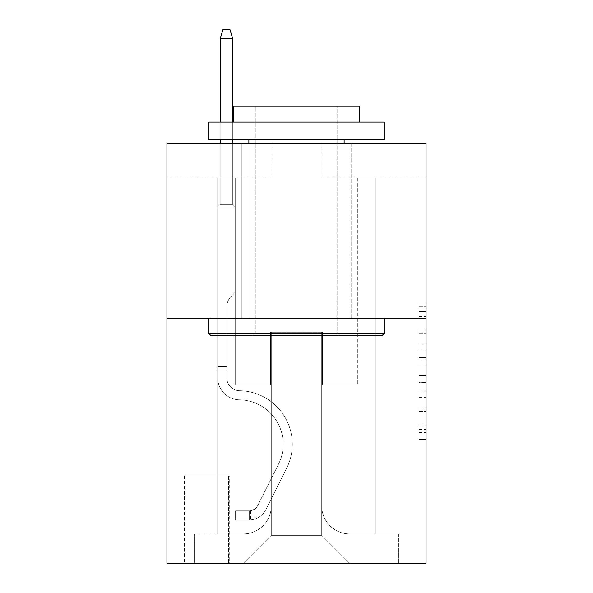 <?xml version="1.0" encoding="UTF-8"?>
<svg xmlns="http://www.w3.org/2000/svg" width="593" height="593" viewBox="0 0 593 593"><rect width="100%" height="100%" fill="white"/><g stroke="black" fill="none" stroke-linecap="round" stroke-linejoin="round"><path stroke-width="0.44" stroke-dasharray="2.96 2.22" d="M419.066 343.933L419.066 365.933L426.07 365.933L426.07 432.616L426.07 308.871L426.07 365.933L419.066 365.933L419.066 306.803L419.066 439.487L419.066 301.993L419.066 429.866L426.07 429.866L419.066 429.866L426.07 429.866L419.066 429.866L419.066 407.865L419.066 439.487L426.07 439.487L426.07 301.993L426.07 429.525L426.07 375.554L419.066 375.554L426.07 375.554L426.07 407.865L426.07 311.621L419.066 311.621L426.07 311.621L426.07 439.487L426.07 308.871L426.07 439.487L419.066 439.487L419.066 301.993L426.07 301.993L426.07 308.871L426.07 301.993L426.07 308.871L426.07 301.993L426.07 306.803L426.07 301.993L419.066 301.993L419.066 311.621L426.07 311.621L419.066 311.621L419.066 343.933L426.07 343.933M351.13 143.113L351.13 318.211L241.87 318.211L351.13 318.211L241.87 318.211L351.13 318.211L351.13 143.113L241.87 143.113L241.87 318.211L241.87 143.113L351.13 143.113M229.261 475.801L184.438 475.801L229.261 475.801L229.261 563.35L184.438 563.35L229.261 563.35M184.438 475.801L184.438 563.35M426.07 357.683L426.07 350.804L426.07 357.683L419.066 357.683L419.066 330.012L419.066 411.475L419.066 391.024L426.07 391.024L419.066 391.024L419.066 439.487L426.07 439.487L419.066 439.487L426.07 439.487L419.066 439.487L419.066 301.993L426.07 301.993L419.066 301.993L426.07 301.993L419.066 301.993L419.066 357.683L426.07 357.683M426.07 318.211L426.07 563.35L166.929 563.35L166.929 318.211L426.07 318.211L426.07 143.113L321.013 143.113L426.07 143.113L426.07 178.13L426.07 143.113L166.929 143.113L271.987 143.113L166.929 143.113L166.929 318.211L426.07 318.211L166.929 318.211M217.705 178.13L217.705 533.93L243.271 533.93A28.019 28.019 0 0 0 271.283 505.918L271.283 332.221L271.283 535.331L271.283 332.221L271.283 535.331L271.283 332.221L321.717 332.221L321.717 505.918A28.019 28.019 0 0 0 349.729 533.93L375.295 533.93L375.295 178.13L375.295 533.93L375.295 178.13L375.295 533.93L375.295 178.13L375.295 533.93L375.295 178.13L375.295 533.93L375.295 178.13L375.295 533.93L375.295 178.13L375.295 533.93L375.295 178.13L375.295 533.93L375.295 178.13L375.295 533.93L375.295 178.13L375.295 533.93L375.295 178.13L375.295 533.93L398.755 533.93L349.729 533.93L375.295 533.93L349.729 533.93L375.295 533.93L349.729 533.93L375.295 533.93L349.729 533.93L375.295 533.93L349.729 533.93L375.295 533.93L349.729 533.93L375.295 533.93L349.729 533.93L375.295 533.93L349.729 533.93L375.295 533.93L349.729 533.93L375.295 533.93L375.295 178.13L357.787 178.13L375.295 178.13L357.787 178.13L375.295 178.13L357.787 178.13L375.295 178.13L357.787 178.13L375.295 178.13L357.787 178.13L375.295 178.13L357.787 178.13L375.295 178.13L357.787 178.13L375.295 178.13L357.787 178.13L375.295 178.13L357.787 178.13L375.295 178.13L357.787 178.13L375.295 178.13L357.787 178.13L375.295 178.13L375.295 533.93L349.729 533.93A28.019 28.019 0 0 1 321.717 505.918A28.019 28.019 0 0 0 349.729 533.93A28.019 28.019 0 0 1 321.717 505.918A28.019 28.019 0 0 0 349.729 533.93A28.019 28.019 0 0 1 321.717 505.918A28.019 28.019 0 0 0 349.729 533.93A28.019 28.019 0 0 1 321.717 505.918A28.019 28.019 0 0 0 349.729 533.93A28.019 28.019 0 0 1 321.717 505.918A28.019 28.019 0 0 0 349.729 533.93A28.019 28.019 0 0 1 321.717 505.918A28.019 28.019 0 0 0 349.729 533.93A28.019 28.019 0 0 1 321.717 505.918A28.019 28.019 0 0 0 349.729 533.93A28.019 28.019 0 0 1 321.717 505.918A28.019 28.019 0 0 0 349.729 533.93A28.019 28.019 0 0 1 321.717 505.918A28.019 28.019 0 0 0 349.729 533.93A28.019 28.019 0 0 1 321.717 505.918L321.717 332.221L321.717 535.331L271.283 535.331L321.717 535.331L349.729 563.35L398.755 563.35L243.271 563.35L349.729 563.35L321.717 535.331L349.729 563.35L321.717 535.331L321.717 332.221L321.717 535.331L321.717 332.221L270.586 332.221L270.586 384.753L235.213 384.753L235.213 178.13L217.705 178.13L217.705 533.93L243.271 533.93A28.019 28.019 0 0 0 271.283 505.918L271.283 332.221L270.586 332.221L270.586 384.753L235.213 384.753L235.213 178.13L217.705 178.13L217.705 533.93L243.271 533.93L194.245 533.93L243.271 533.93L217.705 533.93L217.705 178.13L217.705 533.93L217.705 178.13L217.705 533.93L217.705 178.13L217.705 533.93L217.705 178.13L217.705 533.93L217.705 178.13L217.705 533.93L217.705 178.13L217.705 533.93L217.705 178.13L217.705 533.93L217.705 178.13L217.705 533.93L217.705 178.13L235.213 178.13L217.705 178.13L235.213 178.13L217.705 178.13L235.213 178.13L217.705 178.13L235.213 178.13L217.705 178.13L235.213 178.13L217.705 178.13L235.213 178.13L217.705 178.13L235.213 178.13L217.705 178.13L235.213 178.13L217.705 178.13L235.213 178.13L217.705 178.13L235.213 178.13L217.705 178.13L217.705 533.93L217.705 178.13M271.283 505.918L271.283 332.221L270.586 332.221L270.586 384.753L235.213 384.753L235.213 178.13L235.213 384.753L235.213 178.13L235.213 384.753L235.213 178.13L235.213 384.753L235.213 178.13L235.213 384.753L235.213 178.13L235.213 384.753L235.213 178.13L235.213 384.753L235.213 178.13L235.213 384.753L235.213 178.13L235.213 384.753L235.213 178.13L235.213 384.753L235.213 178.13L235.213 384.753L270.586 384.753L235.213 384.753L270.586 384.753L235.213 384.753L270.586 384.753L235.213 384.753L270.586 384.753L235.213 384.753L270.586 384.753L235.213 384.753L270.586 384.753L235.213 384.753L270.586 384.753L235.213 384.753L270.586 384.753L235.213 384.753L270.586 384.753L235.213 384.753L270.586 384.753L270.586 332.221L270.586 384.753L270.586 332.221L270.586 384.753L270.586 332.221L270.586 384.753L270.586 332.221L270.586 384.753L270.586 332.221L270.586 384.753L270.586 332.221L270.586 384.753L270.586 332.221L270.586 384.753L270.586 332.221L270.586 384.753L270.586 332.221L270.586 384.753L270.586 332.221L271.283 332.221L270.586 332.221L271.283 332.221L270.586 332.221L271.283 332.221L270.586 332.221L271.283 332.221L270.586 332.221L271.283 332.221L270.586 332.221L271.283 332.221L270.586 332.221L271.283 332.221L270.586 332.221L271.283 332.221L270.586 332.221L271.283 332.221L270.586 332.221L271.283 332.221L271.283 505.918A28.019 28.019 0 0 1 243.271 533.93A28.019 28.019 0 0 0 271.283 505.918A28.019 28.019 0 0 1 243.271 533.93A28.019 28.019 0 0 0 271.283 505.918A28.019 28.019 0 0 1 243.271 533.93A28.019 28.019 0 0 0 271.283 505.918A28.019 28.019 0 0 1 243.271 533.93A28.019 28.019 0 0 0 271.283 505.918A28.019 28.019 0 0 1 243.271 533.93A28.019 28.019 0 0 0 271.283 505.918A28.019 28.019 0 0 1 243.271 533.93A28.019 28.019 0 0 0 271.283 505.918A28.019 28.019 0 0 1 243.271 533.93A28.019 28.019 0 0 0 271.283 505.918A28.019 28.019 0 0 1 243.271 533.93A28.019 28.019 0 0 0 271.283 505.918A28.019 28.019 0 0 1 243.271 533.93A28.019 28.019 0 0 0 271.283 505.918M426.07 178.13L321.013 178.13L426.07 178.13M166.929 178.13L271.987 178.13L166.929 178.13L166.929 143.113L166.929 178.13M185.135 563.35L228.564 563.35L185.135 563.35L185.135 475.801L228.564 475.801L228.564 563.35L228.564 475.801L185.135 475.801L185.135 563.35M194.245 563.35L243.271 563.35L271.283 535.331L243.271 563.35L271.283 535.331L243.271 563.35L194.245 563.35L194.245 533.93L194.245 563.35M322.414 332.221L321.717 332.221L322.414 332.221L321.717 332.221L322.414 332.221L321.717 332.221L322.414 332.221L321.717 332.221L322.414 332.221L321.717 332.221L322.414 332.221L321.717 332.221L322.414 332.221L321.717 332.221L322.414 332.221L321.717 332.221L322.414 332.221L321.717 332.221L322.414 332.221L321.717 332.221L322.414 332.221L321.717 332.221L322.414 332.221L322.414 384.753L322.414 332.221M321.013 178.13L321.013 143.113L321.013 178.13M271.987 178.13L271.987 143.113L271.987 178.13M398.755 533.93L398.755 563.35L398.755 533.93M357.787 178.13L357.787 384.753L322.414 384.753L357.787 384.753L322.414 384.753L357.787 384.753L322.414 384.753L357.787 384.753L322.414 384.753L357.787 384.753L322.414 384.753L357.787 384.753L322.414 384.753L357.787 384.753L322.414 384.753L357.787 384.753L322.414 384.753L357.787 384.753L322.414 384.753L357.787 384.753L322.414 384.753L357.787 384.753L322.414 384.753L357.787 384.753L357.787 178.13M419.066 365.933L426.07 365.933L419.066 365.933M419.066 306.803L419.066 301.993L419.066 306.803L426.07 306.803L419.066 306.803M419.066 411.134L419.066 382.426L419.066 411.134L426.07 411.134L419.066 411.134M419.066 382.426L419.066 375.554L426.07 375.554L419.066 375.554L419.066 382.426L426.07 382.426L419.066 382.426M419.066 330.012L419.066 311.621L419.066 330.012L426.07 330.012L419.066 330.012M419.066 301.993L426.07 301.993L419.066 301.993L419.066 308.871L419.066 301.993L426.07 301.993M419.066 439.487L426.07 439.487L419.066 439.487L419.066 432.616L419.066 439.487M226.808 366.541L226.808 370.744L217.705 370.744L217.705 366.541L217.705 377.763L217.705 206.853L235.213 206.853L217.705 206.853L220.159 204.4L232.767 204.4L220.159 204.4L217.705 206.853L235.213 206.853L235.213 292.297L231.27 296.248A15.218 15.218 -8.6 0 0 226.808 307.004A15.218 15.218 171.4 0 1 231.27 296.248L235.213 292.297L235.213 206.853L217.705 206.853L220.159 204.4L232.767 204.4L235.213 206.853L217.705 206.853L235.213 206.853L232.767 204.4L220.159 204.4L217.705 206.853L220.159 204.4L232.767 204.4L235.213 206.853L217.705 206.853L235.213 206.853L235.213 292.297L231.27 296.248A15.218 15.218 0 0 0 226.808 307.004A15.218 15.218 0 0 1 231.27 296.248L235.213 292.297L235.213 206.853L217.705 206.853L220.159 204.4L217.705 206.853L235.213 206.853L217.705 206.853L220.159 204.4L232.767 204.4L220.159 204.4L217.705 206.853L235.213 206.853L232.767 204.4L235.213 206.853L217.705 206.853L220.159 204.4L232.767 204.4L220.159 204.4L217.705 206.853L235.213 206.853L235.213 292.297L231.27 296.248A15.218 15.218 0 0 0 226.808 307.004A15.218 15.218 0 0 1 231.27 296.248L235.213 292.297L235.213 206.853L217.705 206.853L220.159 204.4L232.767 204.4L235.213 206.853L217.705 206.853L235.213 206.853L232.767 204.4L220.159 204.4L217.705 206.853L220.159 204.4L232.767 204.4L235.213 206.853L217.705 206.853L235.213 206.853L235.213 292.297L231.27 296.248A15.218 15.218 0 0 0 226.808 307.004A15.218 15.218 0 0 1 231.27 296.248L235.213 292.297L235.213 206.853L217.705 206.853L220.159 204.4L217.705 206.853L235.213 206.853L217.705 206.853L220.159 204.4L232.767 204.4L220.159 204.4L217.705 206.853L235.213 206.853L232.767 204.4L235.213 206.853L217.705 206.853L220.159 204.4L232.767 204.4L220.159 204.4L217.705 206.853L217.705 377.763A22.06 22.06 -8.6 0 0 239.416 399.823A22.06 22.06 171.4 0 1 217.705 377.763L217.705 206.853L217.705 377.763A22.06 22.06 0 0 0 239.416 399.823A22.06 22.06 171.4 0 1 217.705 377.763L217.705 206.853L217.705 377.763A22.06 22.06 0 0 0 239.416 399.823A22.06 22.06 171.4 0 1 217.705 377.763L217.705 206.853L217.705 377.763A22.06 22.06 0 0 0 239.416 399.823A44.475 44.475 171.4 0 1 278.458 464.267A44.475 44.475 -8.6 0 0 239.416 399.823A22.06 22.06 0 0 1 217.705 377.763L217.705 206.853L235.213 206.853L235.213 292.297L231.27 296.248A15.218 15.218 0 0 0 226.808 307.004A15.218 15.218 0 0 1 231.27 296.248L235.213 292.297L235.213 206.853L217.705 206.853L217.705 377.763A22.06 22.06 0 0 0 239.416 399.823A22.06 22.06 0 0 1 217.705 377.763L217.705 206.853L235.213 206.853L232.767 204.4L235.213 206.853L235.213 292.297L231.27 296.248A15.218 15.218 0 0 0 226.808 307.004A15.218 15.218 0 0 1 231.27 296.248L235.213 292.297L235.213 206.853L217.705 206.853L217.705 377.763A22.06 22.06 0 0 0 239.416 399.823A22.06 22.06 0 0 1 217.705 377.763L217.705 206.853L235.213 206.853L232.767 204.4L220.159 204.4L232.767 204.4L235.213 206.853L217.705 206.853L235.213 206.853L235.213 292.297L231.27 296.248A15.218 15.218 0 0 0 226.808 307.004A15.218 15.218 0 0 1 231.27 296.248L235.213 292.297L235.213 206.853L217.705 206.853L217.705 377.763A22.06 22.06 0 0 0 239.416 399.823A44.475 44.475 0 0 1 278.458 464.267A44.475 44.475 -8.6 0 0 239.416 399.823A22.06 22.06 0 0 1 217.705 377.763L217.705 206.853L235.213 206.853L232.767 204.4L220.159 204.4L217.705 206.853L235.213 206.853L235.213 292.297L231.27 296.248A15.218 15.218 0 0 0 226.808 307.004A15.218 15.218 0 0 1 231.27 296.248L235.213 292.297L235.213 206.853L217.705 206.853L217.705 377.763A22.06 22.06 0 0 0 239.416 399.823A22.06 22.06 0 0 1 217.705 377.763L217.705 206.853L235.213 206.853L232.767 204.4L235.213 206.853L235.213 292.297L231.27 296.248A15.218 15.218 0 0 0 226.808 307.004A15.218 15.218 0 0 1 231.27 296.248L235.213 292.297L235.213 206.853L217.705 206.853L217.705 377.763A22.06 22.06 0 0 0 239.416 399.823A22.06 22.06 0 0 1 217.705 377.763L217.705 206.853L235.213 206.853L232.767 204.4L220.159 204.4L232.767 204.4L235.213 206.853L217.705 206.853L235.213 206.853L235.213 292.297L231.27 296.248A15.218 15.218 0 0 0 226.808 307.004A15.218 15.218 0 0 1 231.27 296.248L235.213 292.297L235.213 206.853L217.705 206.853L217.705 377.763A22.06 22.06 0 0 0 239.416 399.823A44.475 44.475 0 0 1 278.458 464.267A44.475 44.475 -8.6 0 0 239.416 399.823A22.06 22.06 0 0 1 217.705 377.763L217.705 206.853L235.213 206.853L232.767 204.4L220.159 204.4L217.705 206.853L235.213 206.853L235.213 292.297L231.27 296.248A15.218 15.218 0 0 0 226.808 307.004A15.218 15.218 0 0 1 231.27 296.248L235.213 292.297L235.213 206.853L217.705 206.853L217.705 377.763L217.705 370.744L226.808 370.744L226.808 366.541L217.705 366.541L226.808 366.541L226.808 377.763L226.808 307.004L226.808 377.763A12.957 12.957 -8.6 0 0 239.565 390.72A12.957 12.957 171.4 0 1 226.808 377.763L226.808 307.004L226.808 377.763L226.808 366.541L217.705 366.541L226.808 366.541L226.808 377.763A12.957 12.957 0 0 0 239.565 390.72A12.957 12.957 171.4 0 1 226.808 377.763L226.808 307.004L226.808 377.763A12.957 12.957 0 0 0 239.565 390.72A12.957 12.957 171.4 0 1 226.808 377.763L226.808 307.004L226.808 377.763L226.808 366.541L217.705 366.541L226.808 366.541L226.808 377.763A12.957 12.957 0 0 0 239.565 390.72A53.578 53.578 171.4 0 1 286.589 468.359A53.578 53.578 -8.6 0 0 239.565 390.72A12.957 12.957 0 0 1 226.808 377.763L226.808 307.004L226.808 377.763A12.957 12.957 0 0 0 239.565 390.72A12.957 12.957 0 0 1 226.808 377.763L226.808 307.004L226.808 377.763L226.808 366.541L217.705 366.541L226.808 366.541L226.808 377.763A12.957 12.957 0 0 0 239.565 390.72A12.957 12.957 0 0 1 226.808 377.763L226.808 307.004L226.808 377.763A12.957 12.957 0 0 0 239.565 390.72A53.578 53.578 0 0 1 286.589 468.359A53.578 53.578 -8.6 0 0 239.565 390.72A12.957 12.957 0 0 1 226.808 377.763L226.808 307.004L226.808 377.763L226.808 366.541L217.705 366.541L226.808 366.541L226.808 377.763A12.957 12.957 0 0 0 239.565 390.72A12.957 12.957 0 0 1 226.808 377.763L226.808 307.004L226.808 377.763A12.957 12.957 0 0 0 239.565 390.72A12.957 12.957 0 0 1 226.808 377.763L226.808 307.004L226.808 377.763L226.808 366.541L217.705 366.541M249.571 519.92A18.561 18.561 -8.6 0 0 265.805 509.698L286.589 468.359A53.578 53.578 -8.6 0 0 239.565 390.72A53.578 53.578 0 0 1 286.589 468.359L265.805 509.698L286.589 468.359A53.578 53.578 0 0 0 239.565 390.72A12.957 12.957 0 0 1 226.808 377.763A12.957 12.957 0 0 0 239.565 390.72A12.957 12.957 0 0 1 226.808 377.763L226.808 307.004L226.808 377.763A12.957 12.957 0 0 0 239.565 390.72A12.957 12.957 0 0 1 226.808 377.763A12.957 12.957 0 0 0 239.565 390.72A53.578 53.578 0 0 1 286.589 468.359A53.578 53.578 0 0 0 239.565 390.72A12.957 12.957 0 0 1 226.808 377.763A12.957 12.957 0 0 0 239.565 390.72A53.578 53.578 0 0 1 286.589 468.359A53.578 53.578 0 0 0 239.565 390.72A12.957 12.957 0 0 1 226.808 377.763A12.957 12.957 0 0 0 239.565 390.72A12.957 12.957 0 0 1 226.808 377.763A12.957 12.957 0 0 0 239.565 390.72A53.578 53.578 0 0 1 286.589 468.359L265.805 509.698L286.589 468.359A53.578 53.578 0 0 0 239.565 390.72A12.957 12.957 0 0 1 226.808 377.763A12.957 12.957 0 0 0 239.565 390.72A53.578 53.578 0 0 1 286.589 468.359A53.578 53.578 0 0 0 239.565 390.72A12.957 12.957 0 0 1 226.808 377.763A12.957 12.957 0 0 0 239.565 390.72A12.957 12.957 0 0 1 226.808 377.763A12.957 12.957 0 0 0 239.565 390.72A53.578 53.578 0 0 1 286.589 468.359A53.578 53.578 0 0 0 239.565 390.72A12.957 12.957 0 0 1 226.808 377.763A12.957 12.957 0 0 0 239.565 390.72A53.578 53.578 0 0 1 286.589 468.359L265.805 509.698A18.561 18.561 171.4 0 1 254.827 519.06A18.561 18.561 -8.6 0 0 265.805 509.698L286.589 468.359A53.578 53.578 0 0 0 239.565 390.72A12.957 12.957 0 0 1 226.808 377.763A12.957 12.957 0 0 0 239.565 390.72A12.957 12.957 0 0 1 226.808 377.763A12.957 12.957 0 0 0 239.565 390.72A53.578 53.578 0 0 1 286.589 468.359A53.578 53.578 0 0 0 239.565 390.72A12.957 12.957 0 0 1 226.808 377.763A12.957 12.957 0 0 0 239.565 390.72A53.578 53.578 0 0 1 286.589 468.359A53.578 53.578 0 0 0 239.565 390.72A53.578 53.578 0 0 1 286.589 468.359L265.805 509.698L286.589 468.359A53.578 53.578 0 0 0 239.565 390.72A53.578 53.578 0 0 1 286.589 468.359L265.805 509.698L286.589 468.359A53.578 53.578 0 0 0 239.565 390.72A53.578 53.578 0 0 1 286.589 468.359A53.578 53.578 0 0 0 239.565 390.72A53.578 53.578 0 0 1 286.589 468.359L265.805 509.698A18.561 18.561 0 0 1 254.827 519.06C249.431 520.209 249.431 520.209 254.827 519.06C249.431 520.209 249.431 520.209 254.827 519.06A18.561 18.561 0 0 0 265.805 509.698L286.589 468.359A53.578 53.578 0 0 0 239.565 390.72A53.578 53.578 0 0 1 286.589 468.359L265.805 509.698L286.589 468.359A53.578 53.578 0 0 0 239.565 390.72A53.578 53.578 0 0 1 286.589 468.359A53.578 53.578 0 0 0 239.565 390.72A53.578 53.578 0 0 1 286.589 468.359L265.805 509.698L286.589 468.359A53.578 53.578 0 0 0 239.565 390.72A53.578 53.578 0 0 1 286.589 468.359L265.805 509.698A18.561 18.561 0 0 1 254.827 519.06C249.431 520.209 249.431 520.209 254.827 519.06C249.431 520.209 249.431 520.209 254.827 519.06A18.561 18.561 0 0 0 265.805 509.698L286.589 468.359A53.578 53.578 0 0 0 239.565 390.72A53.578 53.578 0 0 1 286.589 468.359A53.578 53.578 0 0 0 239.565 390.72A53.578 53.578 0 0 1 286.589 468.359L265.805 509.698L286.589 468.359A53.578 53.578 0 0 0 239.565 390.72A53.578 53.578 0 0 1 286.589 468.359L265.805 509.698A18.561 18.561 0 0 1 254.827 519.06C249.431 520.209 249.431 520.209 254.827 519.06C249.431 520.209 249.431 520.209 254.827 519.06A18.561 18.561 0 0 0 265.805 509.698L286.589 468.359L265.805 509.698A18.561 18.561 0 0 1 254.827 519.06C249.431 520.209 249.431 520.209 254.827 519.06C249.431 520.209 249.431 520.209 254.827 519.06A18.561 18.561 0 0 0 265.805 509.698L286.589 468.359L265.805 509.698A18.561 18.561 0 0 1 254.827 519.06C249.431 520.209 249.431 520.209 254.827 519.06C249.431 520.209 249.431 520.209 254.827 519.06A18.561 18.561 0 0 0 265.805 509.698L286.589 468.359L265.805 509.698A18.561 18.561 0 0 1 254.827 519.06C249.431 520.209 249.431 520.209 254.827 519.06C249.431 520.209 249.431 520.209 254.827 519.06A18.561 18.561 0 0 0 265.805 509.698L286.589 468.359L265.805 509.698A18.561 18.561 0 0 1 254.827 519.06C249.431 520.209 249.431 520.209 254.827 519.06C249.431 520.209 249.431 520.209 254.827 519.06A18.561 18.561 0 0 0 265.805 509.698L286.589 468.359L265.805 509.698A18.561 18.561 0 0 1 254.827 519.06C249.431 520.209 249.431 520.209 254.827 519.06C249.431 520.209 249.431 520.209 254.827 519.06A18.561 18.561 0 0 0 265.805 509.698L286.589 468.359L265.805 509.698A18.561 18.561 0 0 1 254.827 519.06C249.431 520.209 249.431 520.209 254.827 519.06C249.431 520.209 249.431 520.209 254.827 519.06A18.561 18.561 0 0 0 265.805 509.698L286.589 468.359L265.805 509.698A18.561 18.561 0 0 1 254.827 519.06C249.431 520.209 249.431 520.209 254.827 519.06C249.431 520.209 249.431 520.209 254.827 519.06A18.561 18.561 0 0 0 265.805 509.698A18.561 18.561 -8.6 0 1 249.571 519.92L249.571 510.818A9.458 9.458 -8.6 0 0 257.673 505.614L278.458 464.267A44.475 44.475 0 0 0 239.416 399.823A22.06 22.06 0 0 1 217.705 377.763A22.06 22.06 0 0 0 239.416 399.823A22.06 22.06 0 0 1 217.705 377.763A22.06 22.06 0 0 0 239.416 399.823A44.475 44.475 0 0 1 278.458 464.267A44.475 44.475 0 0 0 239.416 399.823A22.06 22.06 0 0 1 217.705 377.763A22.06 22.06 0 0 0 239.416 399.823A44.475 44.475 0 0 1 278.458 464.267A44.475 44.475 0 0 0 239.416 399.823A22.06 22.06 0 0 1 217.705 377.763A22.06 22.06 0 0 0 239.416 399.823A22.06 22.06 0 0 1 217.705 377.763A22.06 22.06 0 0 0 239.416 399.823A44.475 44.475 0 0 1 278.458 464.267L257.673 505.614L278.458 464.267A44.475 44.475 0 0 0 239.416 399.823A22.06 22.06 0 0 1 217.705 377.763A22.06 22.06 0 0 0 239.416 399.823A44.475 44.475 0 0 1 278.458 464.267A44.475 44.475 0 0 0 239.416 399.823A22.06 22.06 0 0 1 217.705 377.763A22.06 22.06 0 0 0 239.416 399.823A22.06 22.06 0 0 1 217.705 377.763A22.06 22.06 0 0 0 239.416 399.823A44.475 44.475 0 0 1 278.458 464.267A44.475 44.475 0 0 0 239.416 399.823A22.06 22.06 0 0 1 217.705 377.763A22.06 22.06 0 0 0 239.416 399.823A44.475 44.475 0 0 1 278.458 464.267L257.673 505.614A9.458 9.458 171.4 0 1 254.827 508.979C249.52 511.418 249.52 511.418 254.827 508.979C249.52 511.418 249.52 511.418 254.827 508.979A9.458 9.458 -8.6 0 0 257.673 505.614L278.458 464.267A44.475 44.475 0 0 0 239.416 399.823A22.06 22.06 0 0 1 217.705 377.763A22.06 22.06 0 0 0 239.416 399.823A22.06 22.06 0 0 1 217.705 377.763A22.06 22.06 0 0 0 239.416 399.823A44.475 44.475 0 0 1 278.458 464.267A44.475 44.475 0 0 0 239.416 399.823A22.06 22.06 0 0 1 217.705 377.763A22.06 22.06 0 0 0 239.416 399.823A44.475 44.475 0 0 1 278.458 464.267A44.475 44.475 0 0 0 239.416 399.823A44.475 44.475 0 0 1 278.458 464.267L257.673 505.614L278.458 464.267A44.475 44.475 0 0 0 239.416 399.823A44.475 44.475 0 0 1 278.458 464.267L257.673 505.614L278.458 464.267A44.475 44.475 0 0 0 239.416 399.823A44.475 44.475 0 0 1 278.458 464.267A44.475 44.475 0 0 0 239.416 399.823A44.475 44.475 0 0 1 278.458 464.267L257.673 505.614A9.458 9.458 0 0 1 254.827 508.979C249.52 511.418 249.52 511.418 254.827 508.979C249.52 511.418 249.52 511.418 254.827 508.979A9.458 9.458 0 0 0 257.673 505.614L278.458 464.267A44.475 44.475 0 0 0 239.416 399.823A44.475 44.475 0 0 1 278.458 464.267L257.673 505.614L278.458 464.267A44.475 44.475 0 0 0 239.416 399.823A44.475 44.475 0 0 1 278.458 464.267A44.475 44.475 0 0 0 239.416 399.823A44.475 44.475 0 0 1 278.458 464.267L257.673 505.614L278.458 464.267A44.475 44.475 0 0 0 239.416 399.823A44.475 44.475 0 0 1 278.458 464.267L257.673 505.614A9.458 9.458 0 0 1 254.827 508.979C249.52 511.418 249.52 511.418 254.827 508.979C249.52 511.418 249.52 511.418 254.827 508.979A9.458 9.458 0 0 0 257.673 505.614L278.458 464.267A44.475 44.475 0 0 0 239.416 399.823A44.475 44.475 0 0 1 278.458 464.267A44.475 44.475 0 0 0 239.416 399.823A44.475 44.475 0 0 1 278.458 464.267L257.673 505.614L278.458 464.267A44.475 44.475 0 0 0 239.416 399.823A44.475 44.475 0 0 1 278.458 464.267L257.673 505.614A9.458 9.458 0 0 1 254.827 508.979C249.52 511.418 249.52 511.418 254.827 508.979C249.52 511.418 249.52 511.418 254.827 508.979A9.458 9.458 0 0 0 257.673 505.614L278.458 464.267L257.673 505.614A9.458 9.458 0 0 1 254.827 508.979C249.52 511.418 249.52 511.418 254.827 508.979C249.52 511.418 249.52 511.418 254.827 508.979A9.458 9.458 0 0 0 257.673 505.614L278.458 464.267L257.673 505.614A9.458 9.458 0 0 1 254.827 508.979C249.52 511.418 249.52 511.418 254.827 508.979C249.52 511.418 249.52 511.418 254.827 508.979A9.458 9.458 0 0 0 257.673 505.614L278.458 464.267L257.673 505.614A9.458 9.458 0 0 1 254.827 508.979C249.52 511.418 249.52 511.418 254.827 508.979C249.52 511.418 249.52 511.418 254.827 508.979A9.458 9.458 0 0 0 257.673 505.614L278.458 464.267L257.673 505.614A9.458 9.458 0 0 1 254.827 508.979C249.52 511.418 249.52 511.418 254.827 508.979C249.52 511.418 249.52 511.418 254.827 508.979A9.458 9.458 0 0 0 257.673 505.614L278.458 464.267L257.673 505.614A9.458 9.458 0 0 1 254.827 508.979C249.52 511.418 249.52 511.418 254.827 508.979C249.52 511.418 249.52 511.418 254.827 508.979A9.458 9.458 0 0 0 257.673 505.614L278.458 464.267L257.673 505.614A9.458 9.458 0 0 1 254.827 508.979C249.52 511.418 249.52 511.418 254.827 508.979C249.52 511.418 249.52 511.418 254.827 508.979A9.458 9.458 0 0 0 257.673 505.614L278.458 464.267L257.673 505.614A9.458 9.458 0 0 1 254.827 508.979C249.52 511.418 249.52 511.418 254.827 508.979C249.52 511.418 249.52 511.418 254.827 508.979A9.458 9.458 0 0 0 257.673 505.614A9.458 9.458 -8.6 0 1 249.571 510.818L249.571 519.92L235.569 519.928L249.571 519.92A18.561 18.561 0 0 0 265.805 509.698A18.561 18.561 0 0 1 249.571 519.92L249.571 510.818L235.569 510.818L249.571 510.818A9.458 9.458 0 0 0 257.673 505.614A9.458 9.458 0 0 1 249.571 510.818L249.571 519.92L235.569 519.928L235.569 510.818L235.569 519.928L249.571 519.92A18.561 18.561 0 0 0 265.805 509.698A18.561 18.561 0 0 1 249.571 519.92L249.571 510.818L235.569 510.818L249.571 510.818A9.458 9.458 0 0 0 257.673 505.614A9.458 9.458 0 0 1 249.571 510.818L249.571 519.92L235.569 519.928L235.569 510.818L235.569 519.928L249.571 519.92A18.561 18.561 0 0 0 265.805 509.698A18.561 18.561 0 0 1 249.571 519.92L249.571 510.818L235.569 510.818L249.571 510.818A9.458 9.458 0 0 0 257.673 505.614A9.458 9.458 0 0 1 249.571 510.818L249.571 519.92L235.569 519.928L235.569 510.818L235.569 519.928L249.571 519.92A18.561 18.561 0 0 0 265.805 509.698A18.561 18.561 0 0 1 249.571 519.92L249.571 510.818L235.569 510.818L249.571 510.818A9.458 9.458 0 0 0 257.673 505.614A9.458 9.458 0 0 1 249.571 510.818L249.571 519.92L235.569 519.928L235.569 510.818L235.569 519.928L249.571 519.92A18.561 18.561 0 0 0 265.805 509.698A18.561 18.561 0 0 1 249.571 519.92L249.571 510.818L235.569 510.818L249.571 510.818A9.458 9.458 0 0 0 257.673 505.614A9.458 9.458 0 0 1 249.571 510.818L249.571 519.92L235.569 519.928L235.569 510.818L235.569 519.928L249.571 519.92A18.561 18.561 0 0 0 265.805 509.698A18.561 18.561 0 0 1 249.571 519.92L249.571 510.818L235.569 510.818L249.571 510.818A9.458 9.458 0 0 0 257.673 505.614A9.458 9.458 0 0 1 249.571 510.818L249.571 519.92L235.569 519.928L235.569 510.818L235.569 519.928L249.571 519.92A18.561 18.561 0 0 0 265.805 509.698A18.561 18.561 0 0 1 249.571 519.92L249.571 510.818L235.569 510.818L249.571 510.818A9.458 9.458 0 0 0 257.673 505.614A9.458 9.458 0 0 1 249.571 510.818L249.571 519.92L235.569 519.928L235.569 510.818L235.569 519.928L249.571 519.92A18.561 18.561 0 0 0 265.805 509.698A18.561 18.561 0 0 1 249.571 519.92L249.571 510.818L235.569 510.818L249.571 510.818A9.458 9.458 0 0 0 257.673 505.614A9.458 9.458 0 0 1 249.571 510.818L249.571 519.92L235.569 519.928L235.569 510.818L235.569 519.928L249.571 519.92A18.561 18.561 0 0 0 265.805 509.698A18.561 18.561 0 0 1 249.571 519.92L249.571 510.818L235.569 510.818L249.571 510.818A9.458 9.458 0 0 0 257.673 505.614A9.458 9.458 0 0 1 249.571 510.818L249.571 519.92L235.569 519.928L235.569 510.818L235.569 519.928L249.571 519.92A18.561 18.561 0 0 0 265.805 509.698A18.561 18.561 0 0 1 249.571 519.92L249.571 510.818L235.569 510.818L249.571 510.818A9.458 9.458 0 0 0 257.673 505.614A9.458 9.458 0 0 1 249.571 510.818L249.571 519.92L235.569 519.928L235.569 510.818L235.569 519.928L249.571 519.92M220.159 38.753L232.767 38.753L229.965 29.65L232.767 38.753L229.965 29.65L222.961 29.65L220.159 38.753L220.159 204.4L220.159 38.753L232.767 38.753L232.767 204.4L235.213 206.853L232.767 204.4L232.767 38.753L220.159 38.753L222.961 29.65L229.965 29.65L222.961 29.65L220.159 38.753L220.159 204.4L220.159 38.753L232.767 38.753L229.965 29.65L232.767 38.753L232.767 204.4L232.767 38.753L220.159 38.753L222.961 29.65L229.965 29.65L222.961 29.65L220.159 38.753L220.159 204.4L220.159 38.753L232.767 38.753L229.965 29.65L232.767 38.753L232.767 204.4L232.767 38.753L220.159 38.753L222.961 29.65L229.965 29.65L222.961 29.65L220.159 38.753L220.159 204.4L220.159 38.753L232.767 38.753L229.965 29.65L232.767 38.753L232.767 204.4L232.767 38.753L220.159 38.753L222.961 29.65L229.965 29.65L222.961 29.65L220.159 38.753L220.159 204.4L220.159 38.753L232.767 38.753L229.965 29.65L232.767 38.753L232.767 204.4L232.767 38.753L220.159 38.753L222.961 29.65L229.965 29.65L222.961 29.65L220.159 38.753L220.159 204.4L220.159 38.753L232.767 38.753L229.965 29.65L232.767 38.753L232.767 204.4L232.767 38.753L220.159 38.753L222.961 29.65L229.965 29.65L222.961 29.65L220.159 38.753L220.159 204.4L220.159 38.753L232.767 38.753L229.965 29.65L232.767 38.753L232.767 204.4L232.767 38.753L220.159 38.753L222.961 29.65L229.965 29.65L222.961 29.65L220.159 38.753L220.159 204.4L220.159 38.753L232.767 38.753L229.965 29.65L232.767 38.753L232.767 204.4L232.767 38.753L220.159 38.753L222.961 29.65L229.965 29.65L222.961 29.65L220.159 38.753L220.159 204.4L220.159 38.753L232.767 38.753L229.965 29.65L232.767 38.753L232.767 204.4L232.767 38.753L220.159 38.753L222.961 29.65L229.965 29.65L222.961 29.65L220.159 38.753L220.159 204.4L220.159 38.753L232.767 38.753L229.965 29.65L232.767 38.753L232.767 204.4L232.767 38.753L220.159 38.753L222.961 29.65L229.965 29.65L222.961 29.65L220.159 38.753L220.159 143.113M211.049 335.72L381.951 335.72L384.049 333.622L208.951 333.622L384.049 333.622L208.951 333.622L211.049 335.72L381.951 335.72L211.049 335.72M255.879 333.622L253.774 335.72L339.226 335.72L253.774 335.72L339.226 335.72L253.774 335.72L255.879 333.622L255.879 105.991L337.12 105.991L255.879 105.991L337.12 105.991L255.879 105.991L255.879 333.622L337.12 333.622L339.226 335.72L337.12 333.622L255.879 333.622L337.12 333.622L337.12 105.991L337.12 333.622L255.879 333.622M384.049 122.099L208.951 122.099L208.951 139.614L384.049 139.614L208.951 139.614L384.049 139.614L384.049 122.099L208.951 122.099L384.049 122.099M233.464 122.099L359.536 122.099L359.536 105.991L233.464 105.991L359.536 105.991L233.464 105.991L233.464 122.099L359.536 122.099M208.951 318.211L384.049 318.211L208.951 318.211L384.049 318.211L208.951 318.211L208.951 333.622M384.049 318.211L384.049 333.622M248.875 139.614L344.125 139.614L248.875 139.614L344.125 139.614L248.875 139.614L248.875 318.211L344.125 318.211L248.875 318.211L344.125 318.211L248.875 318.211L248.875 143.113M344.125 139.614L344.125 143.113M235.569 510.818L249.223 510.818L235.569 510.818L235.569 519.928L235.569 510.818M254.827 519.06C249.431 520.209 249.431 520.209 254.827 519.06C249.431 520.209 249.431 520.209 254.827 519.06L254.827 508.979L254.827 519.06M220.159 122.099L220.159 139.614M232.767 122.099L232.767 139.614M232.767 143.113L232.767 38.753M419.066 407.865L426.07 407.865L419.066 407.865M419.066 397.555L426.07 397.555M419.066 333.614L426.07 333.614L419.066 333.614M419.066 308.871L426.07 308.871M419.066 432.616L426.07 432.616M419.066 425.055L426.07 425.055M419.066 316.432L426.07 316.432M419.066 359.054L426.07 359.054L419.066 359.054M419.066 397.896L426.07 397.896L419.066 397.896M419.066 411.475L426.07 411.475L419.066 411.475M419.066 350.804L426.07 350.804L419.066 350.804M226.808 370.744L217.705 370.744L226.808 370.744M419.066 429.525L426.07 429.525M419.066 429.866L426.07 429.866M419.066 311.621L426.07 311.621M250.624 510.714L250.624 519.876"/><path stroke-width="0.89" d="M426.07 318.211L426.07 563.35L166.929 563.35L166.929 143.113L426.07 143.113L426.07 318.211L166.929 318.211M211.049 335.72L208.951 333.622L384.049 333.622L381.951 335.72L211.049 335.72M384.049 122.099L384.049 139.614L208.951 139.614L208.951 122.099L384.049 122.099M233.464 122.099L233.464 105.991L359.536 105.991L359.536 122.099M384.049 318.211L384.049 333.622M208.951 318.211L208.951 333.622M344.125 139.614L344.125 143.113M248.875 139.614L248.875 143.113M232.767 122.099L232.767 38.753L220.159 38.753L220.159 122.099M220.159 139.614L220.159 143.113M232.767 139.614L232.767 143.113M220.159 38.753L222.961 29.65L229.965 29.65L232.767 38.753"/></g></svg>
